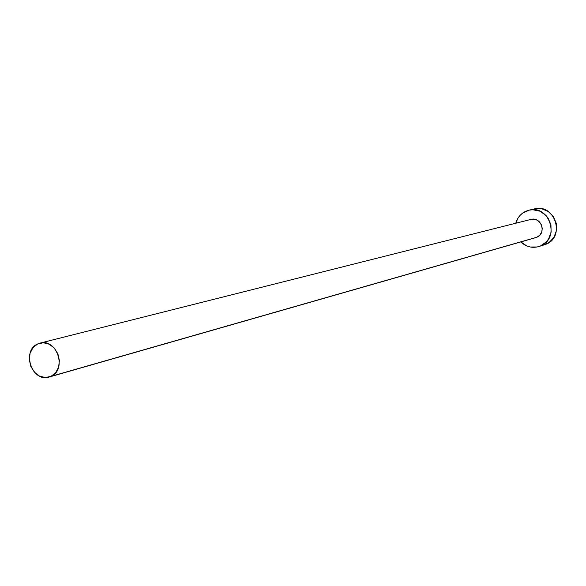 <?xml version="1.0" encoding="UTF-8"?>
<svg xmlns="http://www.w3.org/2000/svg" width="586" height="586" viewBox="0 0 586 586"><rect width="100%" height="100%" fill="white"/><g stroke="black" fill="none" stroke-linecap="round" stroke-linejoin="round"><path stroke-width="0.88" d="M529.502 219.904L532.952 219.164L536.439 219.845L539.435 221.867L541.486 224.907L542.27 228.511L541.676 232.115L539.787 235.176L536.901 237.227L49.121 377.054C32.201 382.812 21.155 350.765 37.694 343.945L39.995 343.125C56.864 337.902 67.375 369.847 50.923 376.388L536.901 237.227C546.906 233.382 541.156 216.322 530.901 219.42L40.024 343.118M538.79 246.574L545.998 244.259L540.6 245.9L546.386 241.806L548.577 238.941L551.126 232.129L550.935 224.768L548.035 217.985L545.691 215.143L539.677 211.107L532.696 209.744L529.173 210.147L522.741 213.018L520.075 215.384L517.914 218.248L515.797 223.229C517.387 217.662 520.727 213.67 525.81 211.253L528.916 210.206C549.368 204.353 560.502 238.312 540.6 245.9L545.998 244.259C565.732 236.737 554.708 203.115 534.425 208.909L528.938 210.198M540.6 245.9L538.71 246.596C531.993 248.361 526.03 246.801 520.822 241.915L526.755 245.937L530.169 246.992L537.23 246.977L540.6 245.9M49.121 377.054L535.765 237.638M544.042 244.977L549.067 242.531L553.917 237.367L556.436 230.62L556.253 223.325L553.382 216.608L548.262 211.495L541.691 208.777L538.175 208.455L534.403 208.916M37.694 343.945L33.043 347.608L30.106 353.168L29.329 359.775L30.824 366.433L34.369 372.147L39.423 376.044L45.239 377.538L50.923 376.388L55.619 372.762L58.6 367.195L59.398 360.544L57.889 353.834L54.308 348.091L49.209 344.202L43.371 342.744L37.694 343.945"/></g></svg>
